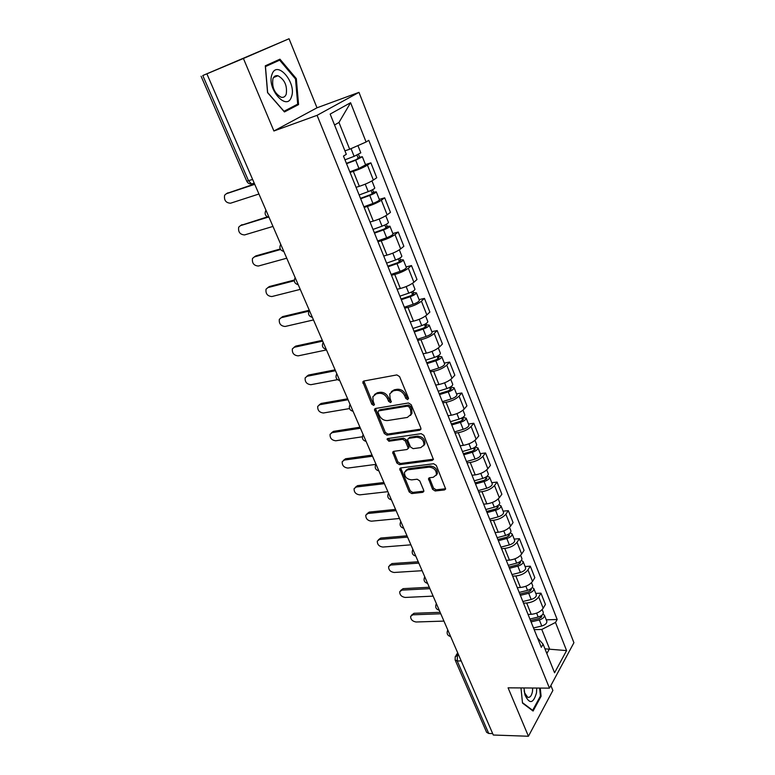 <?xml version="1.0" encoding="UTF-8"?>
<svg xmlns="http://www.w3.org/2000/svg" width="775" height="775" viewBox="0 0 775 775"><rect width="100%" height="100%" fill="white"/><g stroke="black" fill="none" stroke-linecap="round" stroke-linejoin="round"><path stroke-width="1.16" d="M407.698 399.638L408.435 398.021L399.58 376.602L396.868 374.916L363.863 381.019L362.807 381.92L371.806 404.23L373.647 405.383L374.393 404.763L373.172 401.111L372.853 396.703L376.272 393.816L378.994 393.332C382.685 393.099 385.514 394.872 387.49 398.66L388.633 401.373L390.493 402.545L391.268 401.886L390.058 398.214L389.738 393.845L393.283 390.823L396.064 390.338C399.832 390.096 402.7 391.888 404.676 395.715L405.819 398.466L407.698 399.638M432.557 489.306L435.162 490.982L444.482 489.945L445.664 488.996L436.296 465.426L433.642 463.741L400.83 467.926L399.735 468.807L409.181 491.931L411.748 493.568L422.695 492.358L423.828 491.457L423.722 490.304L419.75 480.878L417.153 479.221L411.699 479.87C406.807 479.308 404.405 476.77 404.502 472.227L407.456 469.853L429.05 467.141C434 467.645 436.451 470.183 436.403 474.765L433.273 477.293L429.641 477.729L428.488 478.659L432.557 489.306L433.506 488.143L436.122 489.81L445.431 488.773L444.482 489.945M273.904 130.994L317.004 107.802L289.046 38.75L243.418 58.483L273.904 130.994L317.072 115.33L549.465 688.142L508.08 687.832L528.434 736.25L493.297 735.02L206.877 73.828L208.301 73.208L202.779 75.533L248.542 180.827L251.604 183.975L253.105 183.791L251.759 183.927M243.418 58.483L206.877 73.828M419.769 430.241L420.932 429.272L420.825 428.003L411.176 404.666L408.483 402.981L375.536 408.464L374.47 409.355L384.274 433.487L386.88 435.133L419.769 430.241L420.97 429.098M423.857 435.347L433.419 459.43L432.247 460.389L399.435 464.642L396.848 462.995L392.683 452.222L393.778 451.331L406.933 449.519L408.057 448.599L407.95 447.349L405.248 440.917L402.613 439.251L388.905 441.237L387.016 439.183L387.771 438.563L421.183 433.671L423.857 435.347M289.046 38.75L202.779 75.533M317.004 107.802L358.98 92.361L573.917 642.717L549.465 688.142M528.434 736.25L552.875 690.457L550.87 685.517M492.687 733.605L488.734 733.47L486.613 732.317L455.187 660.097M356.054 187.327L359.338 186.31C365.015 184.44 369.685 182.348 373.366 180.042L367.437 165.104C363.727 167.361 359.019 169.444 353.332 171.372L350.048 172.418M367.437 165.104L370.876 162.847L365.471 164.581M373.366 180.042L376.757 177.727L370.876 162.847M379.304 199.407L384.691 197.809L381.358 200.212C377.735 202.575 373.095 204.668 367.427 206.47L364.153 207.429M370.024 222.028L373.298 221.088C378.965 219.344 383.577 217.252 387.161 214.84L390.455 212.379L384.691 197.809M392.838 233.507L398.224 232.035L394.988 234.573C391.462 237.063 386.87 239.146 381.222 240.822L377.958 241.713M383.712 255.992L386.977 255.14C392.615 253.512 397.178 251.429 400.665 248.891L403.862 246.305L398.224 232.035M406.1 266.9L411.477 265.563L408.338 268.228C404.899 270.814 400.365 272.897 394.737 274.466L391.472 275.27M397.11 289.269L400.365 288.494C405.984 286.963 410.498 284.89 413.898 282.255L416.998 279.533L411.477 265.563M419.091 299.615L424.458 298.394L421.406 301.184C418.054 303.877 413.579 305.951 407.97 307.413L404.715 308.15M410.227 321.858L413.482 321.15C419.081 319.736 423.537 317.663 426.851 314.921L429.863 312.083L424.458 298.394M431.82 331.671L437.168 330.557L434.213 333.473C430.939 336.263 426.512 338.336 420.932 339.692L417.677 340.351M423.092 353.778L426.337 353.148C431.907 351.84 436.315 349.767 439.551 346.929L442.467 343.974L437.168 330.557M444.298 363.078L449.626 362.08L446.758 365.103C443.571 367.989 439.192 370.062 433.632 371.312L430.387 371.903M435.686 385.068L438.931 384.497C444.482 383.286 448.832 381.222 451.99 378.297L454.828 375.226L449.626 362.08M456.523 393.865L461.842 392.983L459.052 396.112C455.942 399.086 451.622 401.15 446.08 402.302L442.845 402.835M448.037 415.729L451.273 415.226C456.804 414.112 461.106 412.048 464.177 409.035L466.938 405.868L461.842 392.983M468.507 424.051L473.816 423.266L471.103 426.502C468.071 429.563 463.799 431.617 458.277 432.683L455.051 433.147M460.147 445.79L463.363 445.354C468.875 444.327 473.128 442.273 476.131 439.173L478.805 435.899L473.816 423.266M480.267 453.646L485.547 452.968L482.922 456.301C479.967 459.439 475.734 461.493 470.241 462.462L467.025 462.869M472.014 475.269L475.23 474.891C480.713 473.951 484.927 471.897 487.853 468.73L490.449 465.358L485.547 452.968M491.786 482.68L497.066 482.089L494.508 485.518C491.621 488.734 487.446 490.778 481.963 491.67L478.756 492.009M483.658 504.176L486.865 503.857C492.328 503.004 496.484 500.95 499.342 497.705L501.871 494.237L497.066 482.089M503.101 511.151L508.352 510.657L505.872 514.174C503.052 517.458 498.926 519.512 493.472 520.306L490.275 520.597M495.08 532.522L498.267 532.26C503.711 531.495 507.828 529.451 510.618 526.128L513.069 522.573L508.352 510.657M514.193 539.09L519.434 538.683L517.022 542.287C514.271 545.648 510.183 547.683 504.757 548.409L501.561 548.642M506.278 560.344L509.466 560.131C514.881 559.443 518.95 557.409 521.672 554.018L524.055 550.376L519.434 538.683M525.082 566.506L530.303 566.186L527.959 569.867C525.276 573.297 521.226 575.331 515.821 575.97L512.643 576.154M517.274 587.634L520.442 587.479C525.837 586.869 529.868 584.834 532.522 581.386L534.837 577.666L530.303 566.186M535.767 593.408L540.969 593.175L538.693 596.934C536.077 600.431 532.076 602.456 526.69 603.018L523.522 603.153M528.056 614.42L531.224 614.313C536.6 613.781 540.582 611.756 543.178 608.239L545.426 604.442L540.969 593.175M344.923 150.825L349.68 149.236L338.966 122.46L334.548 124.988M546.84 653.528L549.504 648.762L541.783 629.455L555.491 622.451L566.583 650.593L554.571 672.778L543.091 644.209L541.308 647.328L343.47 156.075L346.318 154.303L330.16 114.08L350.591 102.717L366.081 141.999L349.68 149.236M555.491 622.451L557.177 619.487L368.764 140.323L366.081 141.999M317.072 115.33L358.98 92.361M298.569 104.586L296.321 78.624L279.949 59.181L265.302 65.817L267.549 92.642L284.444 111.949L298.569 104.586L292.407 106.892M520.984 687.929L522.505 703.08L533.084 711.043L541.095 696.26L540.262 688.074M544.951 648.83L566.583 650.593M541.783 629.455L534.188 629.649M546.249 619.826L557.177 619.487M543.091 644.209L537.482 637.825M350.591 102.717L338.966 122.46M295.488 78.953L296.321 78.624M540.301 696.25L541.095 696.26M408.561 398.582L406.846 397.391L405.713 394.649C403.736 390.823 400.869 389.04 397.11 389.282L396.064 390.338M391.365 391.608L394.33 389.777L397.11 389.282M374.48 394.523L377.338 392.76L380.05 392.286C383.741 392.053 386.57 393.816 388.537 397.594L389.68 400.317L391.327 401.498M363.853 381.029L372.872 403.174L374.451 404.337M375.478 408.473L385.311 432.402L387.907 434.048L420.767 429.137M409.471 407.282L407.582 406.11L378.665 410.866L377.987 412.436L379.188 415.255C381.135 418.965 383.935 420.728 387.587 420.544L407.34 417.434L410.983 414.354L410.663 410.159L409.471 407.282L410.488 406.207L408.609 405.025L407.582 406.11M378.491 410.915L379.721 409.801L408.609 405.025M410.459 415.478L412 413.269L411.68 409.074L410.663 410.159M410.488 406.207L411.68 409.074M393.642 451.36L397.856 461.871L400.433 463.518L433.467 459.197M408.328 448.289L408.958 446.235L406.255 439.803L403.63 438.146L389.932 440.142L388.905 441.237M387.994 438.534L389.932 440.142M420.825 447.601L423.915 445.044C424.012 440.307 421.542 437.701 416.514 437.236L408.822 438.35L407.698 439.28L407.805 440.549L410.508 446.991L413.143 448.657L420.825 447.601M423.615 445.77L424.903 443.92C425 439.183 422.54 436.587 417.512 436.131L416.514 437.236M408.454 438.456L409.83 437.245L417.512 436.131M429.398 477.778L433.506 488.143M436.151 475.395L437.362 473.612C437.41 469.03 434.959 466.492 430.018 465.998L429.05 467.141M405.732 470.493L408.444 468.72L430.018 465.998M400.675 467.945L410.149 490.778L412.717 492.416L423.654 491.195L422.695 492.358M346.396 163.351L356.248 159.602L359.639 157.199L362.351 156.734L365.577 164.862M346.541 163.699L355.677 160.231L362.351 156.734M349.825 171.866L358.941 168.417L365.597 164.901M356.965 155.155L358.37 158.672M254.742 184.324L226.319 193.75L224.624 195.213C223.878 200.221 225.845 202.885 230.514 203.224L258.937 194.012M344.982 159.834L354.117 156.347L360.801 152.82M226.91 193.411L254.588 183.966M358.525 154.409L359.639 157.199M360.491 198.342L370.276 194.728L373.424 192.994L372.107 193.149L373.54 192.142L376.292 191.832L379.45 199.776M360.666 198.787L369.743 195.436C373.695 193.886 375.875 192.675 376.292 191.832M363.882 206.78L372.949 203.457C376.892 201.907 379.062 200.696 379.469 199.824M371.041 190.466L372.368 193.798M267.956 217.213L240.453 225.651L238.7 227.153C238.032 231.987 239.988 234.583 244.571 234.932L272.974 226.426M359.145 195L368.222 191.638C372.174 190.078 374.364 188.877 374.79 188.044L374.771 187.996M240.754 225.457L267.298 216.903M372.572 189.71L373.54 192.142M374.286 232.607L384.012 229.119L387.093 227.337L385.766 227.414L387.161 226.348L389.941 226.193L393.022 233.963M374.499 233.139L383.509 229.904C387.432 228.383 389.573 227.153 389.941 226.193M377.648 240.957L386.647 237.76C390.561 236.249 392.692 234.999 393.051 234.021M384.817 225.031L386.076 228.199M280.55 249.511L254.316 256.932L252.495 258.472C251.904 263.142 253.861 265.66 258.346 266.038L286.74 258.211M373.007 229.429L382.027 226.184C385.95 224.663 388.091 223.432 388.469 222.483L388.44 222.435M254.355 256.893L255.837 255.895L280.25 248.988M386.328 224.266L387.161 226.348M272.035 74.245C266.213 88.379 286.895 111.987 291.439 96.856C297.048 83.196 277.053 59.404 272.035 74.245M272.936 78.74C271.744 87.255 274.476 93.417 281.141 97.243C283.534 97.766 285.229 96.739 286.227 94.182C287.399 85.696 284.648 79.554 277.973 75.747C275.638 75.243 273.953 76.241 272.936 78.74M265.341 66.301L279.649 60.15L295.517 78.982L297.697 104.141L284.008 111.271L267.646 92.554L265.457 66.592L279.649 60.15M523.958 687.948L524.975 694.991C529.48 704.368 533.316 703.681 536.474 692.937L536.765 688.045M524.132 690.806L524.588 692.821L527.659 697.258C530.003 697.829 531.611 695.882 532.483 691.436L532.677 688.016M539.623 688.064L540.427 696.018L532.658 710.326L522.457 702.654M532.115 710.317L532.658 710.326M387.8 266.164L397.459 262.802L400.481 260.972L399.135 260.972L400.491 259.858L403.3 259.848L406.323 267.443M388.043 266.765L396.994 263.655C400.888 262.173 402.981 260.904 403.3 259.848M391.133 274.427L400.074 271.347C403.949 269.874 406.042 268.596 406.342 267.511M398.302 258.879L399.503 261.882M294.287 280.763L267.908 287.612L266.038 289.191C265.515 293.706 267.462 296.157 271.87 296.544L300.245 289.375M386.58 263.142L395.541 260.012C399.435 258.53 401.537 257.261 401.857 256.215L401.838 256.147M267.792 287.641L269.4 286.527L294.287 280.056M399.793 258.104L400.491 259.858M401.033 299.024L410.634 295.788L413.598 293.909L412.242 293.851L413.559 292.679L416.388 292.805L419.343 300.245M401.314 299.712L410.207 296.709C414.063 295.265 416.117 293.967 416.388 292.805M404.337 307.22L413.211 304.246C417.057 302.802 419.11 301.494 419.372 300.312M411.515 292.02L412.649 294.868M308.867 311.162L281.248 317.711L279.32 319.319C278.874 323.679 280.812 326.072 285.132 326.478L313.488 319.939M399.881 296.157L408.783 293.144C412.639 291.691 414.702 290.392 414.974 289.249L414.945 289.172M280.996 317.789L282.701 316.588L309.293 310.262M412.978 291.235L413.559 292.679M414.005 331.225L423.537 328.096L426.444 326.188L425.078 326.052L426.357 324.832L429.214 325.093L432.101 332.368M414.305 331.981L423.14 329.094C426.967 327.68 428.992 326.343 429.214 325.093M417.27 339.334L426.095 336.476C429.902 335.062 431.917 333.725 432.13 332.456M424.458 324.493L425.523 327.186M322.671 341.136L294.335 347.248L292.369 348.876C291.972 353.1 293.899 355.425 298.152 355.861L326.478 349.922M412.91 328.493L421.745 325.597C425.572 324.183 427.597 322.846 427.829 321.606L427.8 321.528M293.957 347.365L295.75 346.086L322.323 340.341M425.901 323.698L426.357 324.832M426.705 362.768L436.18 359.765L439.037 357.808L437.652 357.614L438.892 356.345L441.779 356.742L444.608 363.863M427.044 363.601L435.821 360.821C439.609 359.435 441.595 358.079 441.779 356.742M429.951 370.808L438.708 368.048C442.496 366.672 444.472 365.306 444.637 363.95M437.129 356.306L438.146 358.854M335.488 370.721L307.181 376.243L305.166 377.871C304.837 381.968 306.755 384.235 310.92 384.691L337.474 379.673M425.669 360.191L434.446 357.391C438.243 356.006 440.239 354.65 440.423 353.323L440.384 353.235M306.677 376.388L308.557 375.032L335.1 369.84M438.563 355.502L438.892 356.345M439.163 393.69L448.57 390.794L451.379 388.798L449.984 388.546L451.186 387.229L454.092 387.752L456.863 394.717M439.522 394.591L448.241 391.908C451.999 390.561 453.956 389.176 454.092 387.752M442.37 401.653L451.069 398.999C454.828 397.653 456.766 396.267 456.901 394.814M449.558 387.481L450.517 389.893M348.062 399.755L319.794 404.695L317.74 406.342C317.459 410.295 319.368 412.513 323.466 412.988L349.515 408.58M438.175 391.249L446.904 388.556C450.662 387.2 452.619 385.814 452.765 384.4L452.726 384.303M319.184 404.87L321.131 403.455L347.646 398.796M450.963 386.667L451.186 387.229M451.37 424.002L460.718 421.213L463.469 419.178L462.074 418.878L463.237 417.512L466.162 418.151L468.875 424.971M451.757 424.971L460.418 422.385C464.147 421.067 466.066 419.653 466.162 418.151M454.547 431.898L463.198 429.331C466.918 428.023 468.827 426.608 468.914 425.078M461.735 418.035L462.646 420.312M360.404 428.246L332.175 432.634L330.082 434.281C329.85 438.117 331.748 440.287 335.778 440.781L362.351 436.79M450.44 421.687L459.1 419.101C462.84 417.773 464.758 416.369 464.864 414.867L464.816 414.761M331.458 432.838L333.483 431.355L359.958 427.209M463.343 453.724L472.624 451.04L475.327 448.967L473.922 448.609L475.056 447.204L478.001 447.95L480.655 454.634M463.75 454.76L472.353 452.271C476.053 450.982 477.942 449.539 478.001 447.95M466.492 461.542L475.075 459.081C478.776 457.802 480.645 456.359 480.703 454.751M473.68 447.998L474.532 450.139M372.513 456.213L344.323 460.069L342.201 461.716C342.017 465.436 343.906 467.548 347.868 468.061L375.817 464.39M462.462 451.534L471.064 449.035C474.775 447.747 476.654 446.313 476.722 444.734L476.683 444.627M343.519 460.302L345.602 458.752L372.039 455.109M475.075 482.873L484.298 480.287L486.962 478.175L485.537 477.768L486.206 476.896M475.521 483.958L484.065 481.566C487.737 480.306 489.577 478.843 489.606 477.177L487.058 476.286M478.204 490.623L486.729 488.25C490.401 486.991 492.241 485.528 492.251 483.842L492.212 483.726M485.382 477.371L486.187 479.386M384.41 483.668L356.267 487.01L354.117 488.647C353.962 492.261 355.841 494.324 359.745 494.867L387.878 491.67M474.242 480.81L482.796 478.398C486.468 477.138 488.327 475.676 488.357 474.029L488.308 473.912M355.367 487.262L357.507 485.654L383.906 482.496M486.593 511.461L495.758 508.972L498.364 506.831L497.221 505.988M487.058 512.614L495.545 510.299C499.187 509.068 500.999 507.586 500.989 505.852L498.78 504.854M489.684 519.143L498.16 516.857C501.793 515.627 503.605 514.145 503.585 512.391L503.537 512.265M496.862 506.182L497.618 508.08M396.093 510.628L367.989 513.476L365.81 515.104C365.693 518.611 367.563 520.635 371.409 521.188L399.493 518.485M485.809 509.514L494.305 507.199C497.947 505.959 499.768 504.486 499.759 502.752L499.71 502.636M366.992 513.757L369.21 512.091L395.56 509.398M497.889 539.507L506.995 537.104L509.562 534.944L508.158 534.43M498.373 540.708L506.811 538.489C510.425 537.288 512.207 535.787 512.159 533.975L510.202 532.909M500.95 547.121L509.378 544.922C512.982 543.721 514.765 542.209 514.707 540.388L514.658 540.262M407.563 537.104L379.508 539.477L377.309 541.095C377.222 544.496 379.082 546.482 382.869 547.053L410.905 544.825M497.153 537.676L505.591 535.447C509.204 534.237 510.996 532.735 510.958 530.933L510.899 530.807M378.394 539.797L380.699 538.053L407.001 535.816M508.972 567.029L518.02 564.713L520.538 562.524L519.531 561.962M509.475 568.288L517.855 566.147C521.439 564.965 523.193 563.444 523.125 561.575L521.362 560.451M512.013 574.575L520.374 572.454C523.958 571.282 525.702 569.751 525.624 567.872L525.566 567.736M418.829 563.115L390.832 565.023L388.604 566.622C388.556 569.925 390.397 571.873 394.136 572.473L422.113 570.7M508.274 565.304L516.663 563.154C520.248 561.982 522.011 560.451 521.933 558.591L521.885 558.455M389.593 565.382L391.985 563.57L418.248 561.768M519.851 594.038L528.831 591.809L531.321 589.591L530.584 589.039M520.374 595.345L528.705 593.282C532.26 592.139 533.985 590.589 533.878 588.651L532.28 587.498M522.863 601.516L531.175 599.482C534.731 598.329 536.445 596.789 536.329 594.832L536.271 594.696M429.902 588.671L401.954 590.124L399.706 591.712C399.687 594.919 401.518 596.827 405.199 597.447L433.128 596.12M519.202 592.42L527.533 590.356C531.088 589.203 532.812 587.653 532.716 585.726L532.658 585.59M400.607 590.521L403.087 588.651L429.292 587.256M530.526 620.552L539.458 618.411L541.89 616.154L541.357 615.65M531.069 621.908L539.342 619.923C542.878 618.799 544.573 617.239 544.428 615.234L542.965 614.062M533.51 627.963L541.773 625.997C545.3 624.882 546.985 623.313 546.84 621.308L546.782 621.153M440.772 613.781L412.891 614.798L410.614 616.367C410.624 619.487 412.445 621.356 416.078 621.996L443.949 621.095M529.916 619.031L538.199 617.045C541.725 615.912 543.43 614.352 543.294 612.366L543.236 612.221M411.448 615.234L413.986 613.296L440.142 612.308M458.199 653.993L457.473 655.098L457.221 660.968L488.734 733.47M458.674 655.088L455.225 656.628L455.138 659.971L457.221 660.968L461.202 660.939M532.522 581.386L527.959 569.867M521.672 554.018L517.022 542.287M510.618 526.128L505.872 514.174M499.342 497.705L494.508 485.518M487.853 468.73L482.922 456.301M476.131 439.173L471.103 426.502M464.177 409.035L459.052 396.112M451.99 378.297L446.758 365.103M439.551 346.929L434.213 333.473M426.851 314.921L421.406 301.184M413.898 282.255L408.338 268.228M400.665 248.891L394.988 234.573M387.161 214.84L381.358 200.212M543.178 608.239L538.693 596.934M531.224 614.313L526.69 603.018M520.442 587.479L515.821 575.97M509.466 560.131L504.757 548.409M498.267 532.26L493.472 520.306M486.865 503.857L481.963 491.67M475.23 474.891L470.241 462.462M463.363 445.354L458.277 432.683M451.273 415.226L446.08 402.302M438.931 384.497L433.632 371.312M426.337 353.148L420.932 339.692M413.482 321.15L407.97 307.413M400.365 288.494L394.737 274.466M386.977 255.14L381.222 240.822M373.298 221.088L367.427 206.47M359.338 186.31L353.332 171.372M266.571 211.633L268.789 216.758M281.373 245.801L283.543 250.819M295.866 279.262L297.997 284.173M310.058 312.034L312.151 316.849M323.969 344.139L326.013 348.857M337.6 375.594L339.595 380.215M350.959 406.429L352.916 410.963M364.047 436.654L365.974 441.091M376.882 466.288L378.772 470.638M389.476 495.351L391.327 499.623M401.818 523.852L403.639 528.037M413.937 551.819L415.71 555.927M425.824 579.254L427.567 583.284M437.488 606.176L439.202 610.138M448.928 632.603L450.614 636.488M295.168 277.683L295.178 277.673C293.473 281.238 294.5 283.602 298.249 284.754M312.373 317.363C308.702 316.248 307.675 313.943 309.273 310.446L309.322 310.339M326.207 349.312C322.623 348.237 321.586 345.979 323.107 342.54L323.194 342.337M339.77 380.622C336.253 379.576 335.217 377.367 336.66 373.976L336.776 373.705M353.071 411.312C349.612 410.304 348.566 408.125 349.942 404.792L350.097 404.443M366.1 441.401C362.71 440.413 361.663 438.282 362.971 434.988L363.146 434.572M378.888 470.9C375.546 469.95 374.499 467.838 375.739 464.593L375.943 464.128M391.423 499.846C388.139 498.906 387.093 496.833 388.275 493.617L388.498 493.103M403.717 528.23C400.491 527.31 399.435 525.266 400.559 522.088L400.811 521.527M415.787 556.082C412.6 555.181 411.544 553.156 412.62 550.018L412.891 549.417M427.626 583.42C424.487 582.529 423.431 580.523 424.458 577.414L424.748 576.784M439.241 610.245C436.151 609.363 435.095 607.387 436.073 604.306L436.383 603.638M450.653 636.585C447.601 635.703 446.545 633.747 447.485 630.695L447.805 630.007M252.631 179.461L246.76 181.176C247.738 183.162 249.356 184.101 251.604 183.975L254.21 183.113M405.713 394.649L404.676 395.715M394.33 389.777L393.283 390.823M389.68 400.317L388.633 401.373M388.537 397.594L387.49 398.66M380.05 392.286L378.994 393.332M377.338 392.76L376.272 393.816M372.872 403.174L371.806 404.23M363.988 382.308L362.913 383.334M406.846 397.391L405.819 398.466M387.907 434.048L386.88 435.133M385.311 432.402L384.274 433.487M375.623 409.646L374.567 410.711M379.721 409.801L378.665 410.866M433.225 459.246L432.247 460.389M400.433 463.518L399.435 464.642M397.856 461.871L396.848 462.995M393.807 452.358L392.789 453.472M408.958 446.235L407.95 447.349M406.255 439.803L405.248 440.917M403.63 438.146L402.613 439.251M409.83 437.245L408.822 438.35M429.553 478.679L428.594 479.832M408.444 468.72L407.456 469.853M412.717 492.416L411.748 493.568M410.149 490.778L409.181 491.931M400.84 468.894L399.842 470.018M436.122 489.81L435.162 490.982M355.677 160.231L358.941 168.417M351.046 148.635L354.117 156.347M227.928 192.82L226.319 193.75M369.743 195.436L372.949 203.457M365.228 184.15L368.222 191.638M242.023 224.663L240.453 225.651M383.509 229.904L386.647 237.76M379.169 219.025L382.027 226.184M255.837 255.895L254.316 256.932M396.994 263.655L400.074 271.347M392.799 253.154L395.541 260.012M269.4 286.527L267.908 287.612M410.207 296.709L413.211 304.246M406.158 286.585L408.783 293.144M282.701 316.588L281.248 317.711M423.14 329.094L426.095 336.476M419.236 319.319L421.745 325.597M295.75 346.086L294.335 347.248M435.821 360.821L438.708 368.048M432.053 351.395L434.446 357.391M308.557 375.032L307.181 376.243M448.241 391.908L451.069 398.999M444.608 382.821L446.904 388.556M321.131 403.455L319.794 404.695M460.418 422.385L463.198 429.331M456.921 413.618L459.1 419.101M333.483 431.355L332.175 432.634M472.353 452.271L475.075 459.081M468.982 443.813L471.064 449.035M345.602 458.752L344.323 460.069M484.065 481.566L486.729 488.25M480.81 473.409L482.796 478.398M357.507 485.654L356.267 487.01M495.545 510.299L498.16 516.857M492.406 502.442L494.305 507.199M369.21 512.091L367.989 513.476M508.129 534.44L508.836 536.222M506.811 538.489L509.378 544.922M503.779 530.914L505.591 535.447M380.699 538.053L379.508 539.477M519.182 562.166L519.841 563.832M517.855 566.147L520.374 572.454M514.939 558.843L516.663 563.154M391.985 563.57L390.832 565.023M530.023 589.378L530.643 590.928M528.705 593.282L531.175 599.482M525.886 586.239L527.533 590.356M403.087 588.651L401.954 590.124M540.669 616.077L541.241 617.53M539.342 619.923L541.773 625.997M536.629 613.132L538.199 617.045M413.986 613.296L412.891 614.798M265.951 210.209C264.217 213.861 265.273 216.283 269.109 217.494M280.715 244.299C279 247.893 280.037 250.286 283.824 251.478M455.913 655.582L457.696 652.85M246.76 181.176L201.083 76.231M363.707 381.058L362.807 381.92M375.294 408.522L374.47 409.355M412 413.269L410.983 414.354M393.4 451.438L392.683 452.222M409.055 447.485L408.057 448.599M387.539 438.621L387.016 439.183M424.903 443.92L423.915 445.044M429.147 477.875L428.488 478.659M437.362 473.612L436.403 474.765M400.413 468.042L399.735 468.807M357.934 145.593L360.811 152.859M371.961 180.924L374.79 188.044M385.785 215.75L388.469 222.483M273.536 77.519L277.973 75.747M524.588 692.821L524.975 694.991M399.328 249.85L401.857 256.215M412.591 283.243L414.974 289.249M425.582 315.958L427.829 321.606M438.311 347.994L440.423 353.323M450.779 379.401L452.765 384.4M462.995 410.169L464.864 414.867M474.978 440.345L476.722 444.734M489.606 477.177L492.251 483.842M486.719 469.921L488.357 474.029M500.989 505.852L503.585 512.391M498.248 498.926L499.759 502.752M512.159 533.975L514.707 540.388M509.543 527.378L510.958 530.933M523.125 561.575L525.624 567.872M520.626 555.288L521.933 558.591M533.878 588.651L536.329 594.832M531.505 582.674L532.716 585.726M544.428 615.234L546.84 621.308M542.171 609.557L543.294 612.366"/></g></svg>
